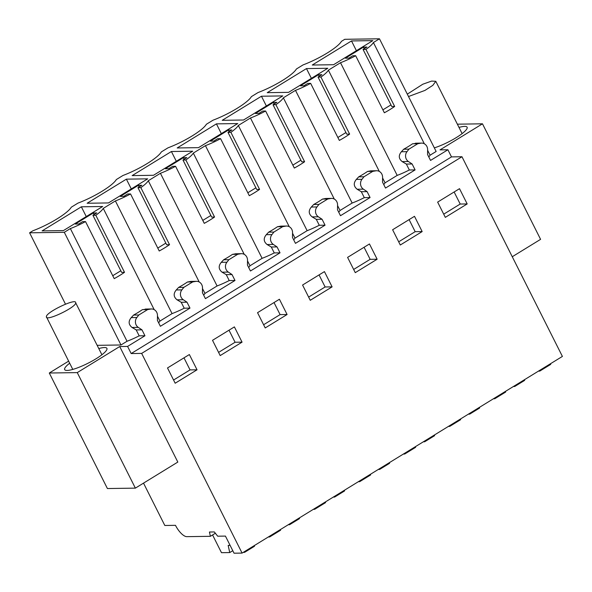 <?xml version="1.0" encoding="UTF-8"?>
<svg xmlns="http://www.w3.org/2000/svg" width="592" height="592" viewBox="0 0 592 592"><rect width="100%" height="100%" fill="white"/><g stroke="black" fill="none" stroke-linecap="round" stroke-linejoin="round"><path stroke-width="0.89" d="M68.628 361.142L49.291 373.012L77.263 372.605L135.368 488.134L177.822 462.071L119.71 346.542L127.583 346.424L131.172 353.557L141.651 353.402L242.084 553.091L234.04 553.202L225.434 536.086L217.693 536.204L214.334 531.942L209.442 532.016L210.382 536.308L186.806 536.655A13.046 4.928 -121.5 0 1 175.476 525.326L164.813 525.481L143.516 483.131M428.778 156.917A27.099 5.498 153.3 0 0 430.081 155.2L436.141 151.471L379.472 38.798L344.773 39.301L341.443 41.351A31.598 6.408 -26.7 0 1 303.082 64.898L296.414 68.99A31.598 6.408 -26.7 0 1 258.053 92.544L251.393 96.637A31.598 6.408 -26.7 0 1 213.031 120.191L206.364 124.276A31.598 6.408 -26.7 0 1 168.002 147.83L161.342 151.922A31.598 6.408 -26.7 0 1 122.981 175.476L116.321 179.568A31.598 6.408 -26.7 0 1 77.959 203.115L71.292 207.207A31.598 6.408 -26.7 0 1 32.93 230.762L29.6 232.811L65.483 304.155M382.587 177.94L385.052 182.839L397.188 175.395A27.099 5.498 -26.7 0 0 409.324 169.985L406.349 164.065L402.183 161.601L408.413 161.512A6.497 5.868 -90.8 0 1 406.993 151.67L408.983 149.125L417.804 143.715L420.808 143.19A6.497 5.868 -90.8 0 1 421.659 143.109A6.497 5.868 -90.8 0 1 427.624 149.717L427.565 154.505L430.539 160.425L447.907 149.761L440.034 149.872L482.48 123.809L457.364 124.179M77.263 372.605L119.71 346.542M127.583 346.424L144.951 335.76L139.179 335.849A27.099 5.498 153.3 0 1 127.036 341.258L70.367 228.579A27.099 5.498 -26.7 0 0 85.522 221.586L82.628 221.623L78.773 223.991L75.273 224.042L93.284 212.987L96.785 212.935L92.922 215.303L95.815 215.266A27.099 5.498 -26.7 0 0 103.26 208.384L115.388 200.932A27.099 5.498 -26.7 0 0 130.543 193.939L127.657 193.984L123.795 196.352L120.302 196.403L138.313 185.34L141.806 185.296L137.943 187.664L140.837 187.62A27.099 5.498 -26.7 0 0 148.281 180.738L160.417 173.293A27.099 5.498 -26.7 0 0 175.572 166.293L172.679 166.337L168.824 168.705L165.323 168.757L183.335 157.701L186.828 157.65L182.972 160.018L185.858 159.973A27.099 5.498 -26.7 0 0 193.31 153.091L205.439 145.647A27.099 5.498 -26.7 0 0 220.594 138.654L217.708 138.691L213.845 141.066L210.352 141.111L228.357 130.055L231.857 130.003L227.994 132.379L230.887 132.334A27.099 5.498 -26.7 0 0 238.332 125.452L250.468 118A27.099 5.498 -26.7 0 0 265.616 111.007L262.73 111.052L258.867 113.42L255.374 113.472L273.386 102.416L276.878 102.364L273.023 104.732L275.909 104.688A27.099 5.498 -26.7 0 0 283.361 97.806L295.489 90.361A27.099 5.498 -26.7 0 0 310.645 83.361L307.751 83.405L303.896 85.773L300.396 85.825L318.407 74.77L321.907 74.718L318.045 77.086L320.938 77.049A27.099 5.498 -26.7 0 0 328.382 70.167L340.511 62.715A27.099 5.498 -26.7 0 0 355.666 55.722L352.78 55.759L348.917 58.134L345.425 58.186L363.436 47.123L366.929 47.071L363.066 49.447L365.96 49.402A27.099 5.498 -26.7 0 0 373.404 42.52L379.472 38.798M70.367 228.579L64.299 232.301L120.975 344.981L127.036 341.258M120.975 344.981L97.169 345.328M458.992 127.413A23.643 4.795 153.3 0 1 467.11 127.213A23.643 4.795 153.3 0 1 456.121 137.692A23.643 4.795 153.3 0 1 434.328 147.867M98.797 348.562A23.643 4.795 153.3 0 1 106.908 348.362A23.643 4.795 153.3 0 1 95.926 358.841A23.643 4.795 153.3 0 1 64.669 369.608A23.643 4.795 153.3 0 1 69.664 363.214M210.382 536.308L215.362 533.251M242.084 553.091L562.4 356.421L461.967 156.739L451.489 156.895L447.907 149.761M141.651 353.402L461.967 156.739M197.04 369.8L189.366 354.541L167.499 367.965L175.173 383.224L197.04 369.8L190.047 369.904L183.986 357.842M332.112 286.868L324.438 271.61L302.571 285.033L310.245 300.292L332.112 286.868L325.119 286.972L319.058 274.91M347.593 257.387L355.267 272.653L377.141 259.222L369.46 243.963L347.593 257.387M242.061 342.154L234.388 326.895L212.521 340.319L220.194 355.585L242.061 342.154L235.076 342.257L229.008 330.195M287.09 314.515L279.417 299.249L257.542 312.68L265.223 327.938L287.09 314.515L280.097 314.611L274.029 302.556M392.622 229.748L400.296 245.007L422.163 231.583L414.489 216.317L392.622 229.748M437.643 202.101L445.317 217.36L467.184 203.937L459.51 188.678L437.643 202.101M131.172 353.557L451.489 156.895M363.962 176.771L358.715 176.845L356.354 179.391C353.343 183.046 353.609 186.332 357.161 189.248L363.392 189.151A6.497 5.868 -90.8 0 1 361.971 179.309L363.962 176.771L372.775 171.354L375.779 170.829A6.497 5.868 -90.8 0 1 376.63 170.748A6.497 5.868 -90.8 0 1 382.595 177.363L382.536 182.151L385.51 188.064L415.103 169.904L409.324 169.985M363.392 189.151L367.099 191.623L370.074 197.543L364.302 197.632A27.099 5.498 153.3 0 1 352.159 203.034L295.489 90.361M318.933 204.418L313.693 204.492L311.333 207.037C308.321 210.693 308.587 213.978 312.132 216.887L318.363 216.798A6.497 5.868 -90.8 0 1 316.949 206.956L318.933 204.418L327.753 199.001L330.758 198.475A6.497 5.868 -90.8 0 1 331.609 198.394A6.497 5.868 -90.8 0 1 337.573 205.002L337.514 209.79L340.489 215.71L370.074 197.543M318.363 216.798L322.078 219.269L325.052 225.189L319.273 225.271A27.099 5.498 153.3 0 1 307.137 230.68L250.468 118M273.911 232.057L268.672 232.138L266.304 234.684C263.292 238.339 263.566 241.617 267.11 244.533L273.341 244.444A6.497 5.868 -90.8 0 1 271.92 234.602L273.911 232.057L282.724 226.647L285.729 226.122A6.497 5.868 -90.8 0 1 286.587 226.04A6.497 5.868 -90.8 0 1 292.552 232.649L292.485 237.436L295.467 243.356L325.052 225.189M273.341 244.444L277.049 246.916L280.023 252.828L274.251 252.917A27.099 5.498 153.3 0 1 262.108 258.327L205.439 145.647M228.889 259.703L223.643 259.777L221.282 262.323C218.27 265.978 218.537 269.264 222.081 272.179L228.312 272.083A6.497 5.868 -90.8 0 1 226.899 262.241L228.889 259.703L237.703 254.286L240.707 253.761A6.497 5.868 -90.8 0 1 241.558 253.679A6.497 5.868 -90.8 0 1 247.523 260.295L247.463 265.083L250.438 270.995L280.023 252.828M228.312 272.083L232.027 274.555L235.002 280.475L229.222 280.556A27.099 5.498 153.3 0 1 217.086 285.966L160.417 173.293M183.86 287.342L178.621 287.423L176.253 289.969C173.249 293.625 173.515 296.91 177.06 299.818L183.291 299.73A6.497 5.868 -90.8 0 1 181.87 289.888L183.86 287.342L192.681 281.933L195.686 281.407A6.497 5.868 -90.8 0 1 196.537 281.326A6.497 5.868 -90.8 0 1 202.501 287.934L202.442 292.722L205.417 298.642L235.002 280.475M183.291 299.73L186.998 302.201L189.98 308.121L184.201 308.203A27.099 5.498 153.3 0 1 172.065 313.612L159.929 321.064L157.465 316.165M139.179 335.849L136.197 329.929L132.038 327.465L138.269 327.376A6.497 5.868 -90.8 0 1 136.848 317.534L138.839 314.988L147.652 309.579L150.657 309.054A6.497 5.868 -90.8 0 1 151.508 308.972A6.497 5.868 -90.8 0 1 157.472 315.58L157.413 320.368L160.388 326.288L189.98 308.121M138.269 327.376L141.976 329.848L144.951 335.76M408.413 161.512L412.121 163.984L415.103 169.904M135.368 488.134L107.404 488.541L49.291 373.012M430.081 155.2L427.616 150.301M424.331 143.775L373.404 42.52M355.666 55.722L384.363 112.776A27.099 5.498 -26.7 0 0 394.657 106.456L365.96 49.402M397.188 175.395L340.511 62.715M402.183 161.601C398.638 158.7 398.372 155.415 401.376 151.752L403.744 149.206A27.099 5.498 -26.7 0 0 412.557 143.789L420.808 143.19M416.058 143.19L415.192 143.271M512.265 256.736L540.585 239.346L482.48 123.809M141.976 329.848L136.197 329.929M158.626 322.781A27.099 5.498 -26.7 0 0 159.929 321.064M154.186 309.638L103.26 208.384M85.522 221.586L114.212 278.632A27.099 5.498 -26.7 0 0 124.505 272.313L95.815 215.266M132.038 327.465C128.494 324.564 128.22 321.278 131.232 317.615L133.592 315.062A27.099 5.498 -26.7 0 0 142.413 309.653L150.657 309.054M145.913 309.054L145.04 309.135M64.299 232.301L29.6 232.811M190.047 369.904L173.56 380.027M325.119 286.972L308.632 297.095M377.141 259.222L370.148 259.326L364.08 247.264M370.148 259.326L353.661 269.449M235.076 342.257L218.589 352.381M280.097 314.611L263.61 324.734M422.163 231.583L415.17 231.679L409.109 219.625M415.17 231.679L398.682 241.802M467.184 203.937L460.199 204.04L454.131 191.978M460.199 204.04L443.711 214.163M385.052 182.839A27.099 5.498 153.3 0 1 383.749 184.563M371.014 170.836L367.536 171.436L372.775 171.354M358.715 176.845A27.099 5.498 -26.7 0 0 367.536 171.436M357.161 189.248L361.32 191.712L364.302 197.632M367.099 191.623L361.32 191.712M338.728 212.21A27.099 5.498 153.3 0 0 340.03 210.486L352.159 203.034M325.992 198.475L322.507 199.075L327.753 199.001M313.693 204.492A27.099 5.498 -26.7 0 0 322.507 199.075M312.132 216.887L316.298 219.351L319.273 225.271M322.078 219.269L316.298 219.351M293.699 239.849A27.099 5.498 153.3 0 0 295.001 238.132L307.137 230.68M280.963 226.122L277.485 226.721L282.724 226.647M268.672 232.138A27.099 5.498 -26.7 0 0 277.485 226.721M267.11 244.533L271.277 246.997L274.251 252.917M277.049 246.916L271.277 246.997M248.677 267.495A27.099 5.498 153.3 0 0 249.979 265.771L262.108 258.327M235.942 253.761L232.464 254.368L237.703 254.286M223.643 259.777A27.099 5.498 -26.7 0 0 232.464 254.368M222.081 272.179L226.248 274.644L229.222 280.556M232.027 274.555L226.248 274.644M203.655 295.142A27.099 5.498 153.3 0 0 204.958 293.417L217.086 285.966M190.92 281.407L187.435 282.007L192.681 281.933M178.621 287.423A27.099 5.498 -26.7 0 0 187.435 282.007M177.06 299.818L181.226 302.283L184.201 308.203M186.998 302.201L181.226 302.283M147.652 309.579L142.413 309.653M138.839 314.988L133.592 315.062M417.804 143.715L412.557 143.789M408.983 149.125L403.744 149.206M412.121 163.984L406.349 164.065M42.113 230.887L81.348 206.8L102.675 206.49L63.44 230.577L42.113 230.887M306.471 68.583L267.236 92.67L288.563 92.359L327.798 68.272L306.471 68.583L311.385 78.351M216.428 123.869L237.747 123.558L198.512 147.645L177.186 147.963L216.428 123.869L221.334 133.637M171.399 151.515L132.164 175.602L153.491 175.291L192.726 151.204L171.399 151.515L176.312 161.276M312.265 65.031L351.5 40.937L372.819 40.626L333.585 64.72L312.265 65.031M126.377 179.154L87.142 203.248L108.462 202.938L147.697 178.843L126.377 179.154L131.291 188.922M261.449 96.23L222.215 120.317L243.541 120.006L282.776 95.911L261.449 96.23L266.363 105.99M363.066 49.447L391.763 106.493L394.657 106.456M382.891 109.846L390.957 104.895M328.382 70.167L379.309 171.421M115.388 200.932L172.065 313.612M92.922 215.303L121.619 272.357L124.505 272.313M112.746 275.709L120.812 270.759M310.645 83.361L339.334 140.415A27.099 5.498 -26.7 0 0 349.628 134.095L320.938 77.049M340.03 210.486L337.566 205.587M334.288 199.067L283.361 97.806M265.616 111.007L294.313 168.061A27.099 5.498 -26.7 0 0 304.606 161.742L275.909 104.688M295.001 238.132L292.544 233.233M289.259 226.706L238.332 125.452M220.594 138.654L249.291 195.7A27.099 5.498 -26.7 0 0 259.577 189.388L230.887 132.334M249.979 265.771L247.515 260.872M244.237 254.353L193.31 153.091M175.572 166.293L204.262 223.347A27.099 5.498 -26.7 0 0 214.556 217.027L185.858 159.973M204.958 293.417L202.494 288.519M199.208 281.992L148.281 180.738M130.543 193.939L159.241 250.993A27.099 5.498 -26.7 0 0 169.534 244.674L140.837 187.62M363.436 47.123L364.235 48.729M93.284 212.987L94.091 214.585M157.768 248.07L165.834 243.112M138.313 185.34L139.113 186.946M137.943 187.664L166.641 244.718L169.534 244.674M202.79 220.424L210.863 215.473M183.335 157.701L184.142 159.3M182.972 160.018L211.662 217.072L214.556 217.027M247.819 192.777L255.885 187.827M228.357 130.055L229.163 131.661M227.994 132.379L256.691 189.425L259.577 189.388M292.84 165.138L300.906 160.18M273.386 102.416L274.192 104.014M273.023 104.732L301.713 161.786L304.606 161.742M337.869 137.492L345.935 132.541M318.407 74.77L319.214 76.368M318.045 77.086L346.742 134.14L349.628 134.095M81.348 206.8L86.262 216.568M351.5 40.937L356.414 50.705M46.398 316.757C45.458 321.959 76.538 307.137 75.68 302.801C76.62 297.606 45.547 312.421 46.398 316.757L72.786 369.415M75.68 302.801L101.913 354.763M408.51 96.526L424.96 90.413L432.819 85.352L435.801 81.304L431.605 81.082L422.784 84.227L407.311 94.143M230.103 545.38L228.172 545.402L229.74 552.565L221.482 552.684L212.572 534.961M229.74 552.565L232.782 550.701M244.259 551.751L244.555 552.351L243.253 552.366M269.012 536.552L269.626 536.959L280.578 530.232L280.275 529.64M244.555 552.351L254.479 546.261L254.486 545.469M269.626 536.959L268.324 536.981M289.281 524.112L289.584 524.704L288.274 524.727M314.041 508.905L314.648 509.312L325.6 502.593L325.297 501.994M289.584 524.704L299.5 518.614L299.515 517.83M314.648 509.312L313.346 509.335M334.302 496.466L334.606 497.065L333.303 497.08M359.063 481.266L359.67 481.673L370.622 474.947L370.326 474.347M334.606 497.065L344.529 490.968L344.537 490.183M359.67 481.673L358.367 481.688M379.331 468.82L379.627 469.419L378.325 469.441M404.084 453.62L404.699 454.027L415.651 447.3L415.347 446.708M379.627 469.419L389.551 463.329L389.566 462.537M404.699 454.027L403.396 454.049M424.353 441.181L424.656 441.773L423.354 441.795M449.113 425.981L449.72 426.381L460.672 419.661L460.376 419.062M424.656 441.773L434.58 435.682L434.587 434.898M449.72 426.381L448.418 426.403M469.382 413.534L469.678 414.134L468.376 414.148M494.135 398.335L494.749 398.742L505.701 392.015L505.398 391.423M469.678 414.134L479.601 408.036L479.609 407.252M494.749 398.742L493.447 398.756M514.404 385.888L514.707 386.487L513.397 386.509M539.164 370.688L539.771 371.095L550.723 364.376L550.419 363.777M514.707 386.487L524.623 380.397L524.638 379.605M539.771 371.095L538.468 371.117M370.163 170.918L375.779 170.829M356.354 179.391L361.971 179.309M325.141 198.557L330.758 198.475M311.333 207.037L316.949 206.956M280.12 226.203L285.729 226.122M266.304 234.684L271.92 234.602M235.091 253.842L240.707 253.761M221.282 262.323L226.899 262.241M190.069 281.489L195.686 281.407M176.253 289.969L181.87 289.888M131.232 317.615L136.848 317.534M401.376 151.752L406.993 151.67M370.888 170.836L376.63 170.748M325.859 198.475L331.609 198.394M280.837 226.122L286.587 226.04M235.808 253.768L241.558 253.679M190.787 281.407L196.537 281.326M145.765 309.054L151.508 308.972M415.91 143.19L421.659 143.109M462.115 133.614L435.801 81.304"/></g></svg>

